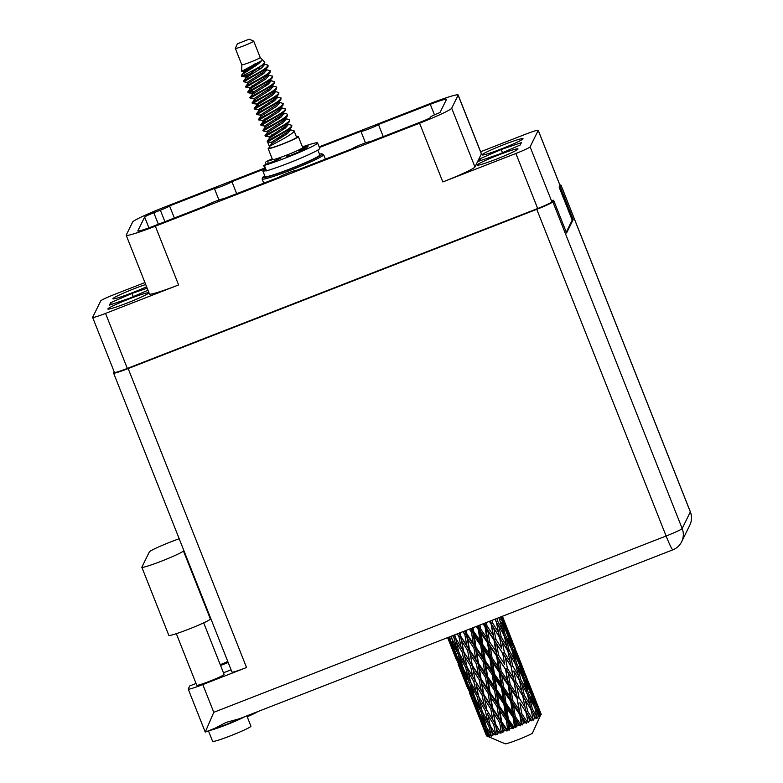 <?xml version="1.0" encoding="UTF-8"?>
<svg xmlns="http://www.w3.org/2000/svg" width="783" height="783" viewBox="0 0 783 783"><rect width="100%" height="100%" fill="white"/><g stroke="black" fill="none" stroke-linecap="round" stroke-linejoin="round"><path stroke-width="1.17" d="M482.113 154.76A22.012 1.537 -21.6 0 0 482.093 154.897A22.012 1.537 -21.6 0 0 502.343 148.535A22.012 1.537 -21.6 0 0 523.015 138.826A22.012 1.537 -21.6 0 0 523.024 138.689A22.012 1.537 -21.6 0 0 502.784 145.051A22.012 1.537 -21.6 0 0 482.113 154.76M477.072 164.998A22.012 1.537 -21.6 0 0 477.053 165.135A22.012 1.537 -21.6 0 0 497.303 158.773A22.012 1.537 -21.6 0 0 517.974 149.064A22.012 1.537 -21.6 0 0 517.994 148.927A22.012 1.537 -21.6 0 0 497.743 155.288A22.012 1.537 -21.6 0 0 477.072 164.998M107.848 308.894A22.012 1.537 -21.6 0 0 107.839 309.031A22.012 1.537 -21.6 0 0 128.079 302.659A22.012 1.537 -21.6 0 0 148.76 292.959A22.012 1.537 -21.6 0 0 148.77 292.822A22.012 1.537 -21.6 0 0 128.529 299.184A22.012 1.537 -21.6 0 0 107.848 308.894M145.707 284.503A22.012 1.537 -21.6 0 0 124.683 292.607A22.012 1.537 -21.6 0 0 112.889 298.656A22.012 1.537 -21.6 0 0 112.879 298.793A22.012 1.537 -21.6 0 0 124.996 295.485A22.012 1.537 -21.6 0 0 146.587 286.735M223.4 198.902A9.416 0.656 -21.6 0 0 223.4 198.843L279.169 177.164A9.416 0.656 158.4 0 1 288.017 173.014A9.416 0.656 158.4 0 1 296.679 170.293A9.416 0.656 158.4 0 1 296.669 170.342L352.448 148.604A9.416 0.656 158.4 0 1 361.286 144.454A9.416 0.656 158.4 0 1 369.948 141.733A9.416 0.656 158.4 0 1 369.948 141.792L421.342 121.757A9.416 0.656 158.4 0 0 430.523 117.47L430.846 116.814A9.416 0.656 -21.6 0 1 440.026 112.527L446.506 99.363A18.361 1.282 158.4 0 0 446.525 99.245A18.361 1.282 158.4 0 0 430.288 104.305L378.453 124.507L383.239 136.604M148.927 227.863L144.64 217.048L137.837 230.868A18.361 1.282 158.4 0 0 137.818 230.985A18.361 1.282 158.4 0 0 154.055 225.925L205.9 205.723A9.416 0.656 -21.6 0 1 214.738 201.574A9.416 0.656 -21.6 0 1 223.4 198.843M319.395 147.527L360.953 131.329A9.416 0.656 -21.6 0 0 360.943 131.387A9.416 0.656 -21.6 0 0 369.605 128.657A9.416 0.656 -21.6 0 0 378.453 124.507M236.691 193.724L231.905 181.627L264.977 168.737M174.355 218.017L169.559 205.919L214.405 188.439A9.416 0.656 158.4 0 0 214.395 188.497L218.946 200.008M560.002 185.424L538.215 130.389A14.593 1.018 -21.6 0 0 538.224 130.301L560.011 185.326A14.593 1.018 158.4 0 1 560.002 185.424L559.14 187.166L572.197 220.14L566.266 232.189M538.215 130.389L530.111 146.842L551.898 201.867A14.593 1.018 158.4 0 1 537.676 208.513L127.335 368.431A14.593 1.018 158.4 0 1 114.435 372.454L92.639 317.418A14.593 1.018 -21.6 0 0 105.548 313.406L178.602 284.934A32.964 2.3 158.4 0 1 149.465 293.997L126.2 235.252A32.964 2.3 -21.6 0 0 155.347 226.189L178.602 284.934M552.915 200.497L551.898 201.867M537.676 208.513L515.889 153.478L442.826 181.95L419.571 123.205L155.347 226.189M480.615 151.736L525.315 134.314A14.593 1.018 -21.6 0 1 538.224 130.301M144.933 282.565L114.974 294.242A14.593 1.018 -21.6 0 0 100.753 300.878L92.648 317.33A14.593 1.018 -21.6 0 0 92.639 317.418M126.2 235.252A32.964 2.3 -21.6 0 1 126.229 235.057L132.65 222.02A32.964 2.3 -21.6 0 1 164.773 207.025L264.713 168.071M319.131 146.861L429.006 104.041A32.964 2.3 -21.6 0 1 458.143 94.978A32.964 2.3 -21.6 0 1 458.114 95.174L451.703 108.211L474.958 166.955L481.379 153.918L458.114 95.174M144.64 217.048A9.416 0.656 158.4 0 1 153.82 212.761L160.378 210.206A9.416 0.656 -21.6 0 0 169.559 205.919M231.905 181.627A9.416 0.656 158.4 0 1 223.057 185.777A9.416 0.656 158.4 0 1 214.395 188.497M419.571 123.205A32.964 2.3 -21.6 0 0 451.703 108.211M147.175 288.222L132.004 293.41L110.638 302.708L109.454 305.106L129.645 298.206L147.967 290.229M479.852 158.812L478.667 161.21L498.859 154.31L520.225 145.012L521.409 142.614L501.218 149.514L479.852 158.812L480.547 160.564M458.143 94.978L481.398 153.713A32.964 2.3 158.4 0 1 481.379 153.918M474.958 166.955A32.964 2.3 158.4 0 1 442.826 181.95M515.889 153.478A14.593 1.018 -21.6 0 0 530.111 146.842M133.276 296.62L132.004 293.41M111.333 304.46L110.638 302.708M502.49 152.724L501.218 149.514M210.725 618.394L210.392 619.059A22.364 1.556 -21.6 0 1 189.388 628.915A22.364 1.556 -21.6 0 1 168.825 635.385L141.84 567.254A22.364 1.556 -21.6 0 1 141.86 567.117L149.347 551.917A22.364 1.556 158.4 0 1 171.144 541.738A22.364 1.556 158.4 0 1 179.19 538.743M239.197 718.804L226.072 722.415L215.09 728.2M215.364 728.131A14.711 1.028 -21.6 0 0 226.786 724.226A14.711 1.028 -21.6 0 0 238.864 718.98M246.851 715.868L250.942 726.193A20.603 1.439 158.4 0 1 230.838 735.687A20.603 1.439 158.4 0 1 212.624 741.364L208.454 730.833M244.932 716.611A20.603 1.439 158.4 0 1 226.522 724.774A20.603 1.439 158.4 0 1 209.296 730.5M176.322 633.672L196.748 685.252A14.711 1.028 -21.6 0 0 209.756 681.2A14.711 1.028 -21.6 0 0 224.104 674.417L203.688 622.847M220.268 664.708A14.711 1.028 -21.6 0 0 227.765 661.439M202.797 684.567L213.779 712.305L666.108 536.012L536.766 209.325L128.177 368.558L246.537 667.517L202.797 684.567A16.482 1.145 -21.6 0 1 188.223 689.109A16.482 1.145 -21.6 0 1 188.233 689.011L189.75 685.918L196.044 683.471M246.537 667.517A16.482 1.145 158.4 0 1 231.974 672.059L113.604 373.099A16.482 1.145 -21.6 0 0 128.177 368.558M223.458 672.783L231.083 669.817M536.766 209.325A16.482 1.145 -21.6 0 0 552.827 201.828L682.169 528.515L690.342 511.916L561 185.219L560.207 186.814L559.16 187.225M552.495 200.663L553.61 200.223L552.827 201.828M114.191 371.837L113.613 373.002A16.482 1.145 -21.6 0 0 113.604 373.099M561 185.219A16.482 1.145 -21.6 0 0 561.01 185.121A16.482 1.145 -21.6 0 0 559.923 185.121M553.61 200.223L566.579 232.982L573.185 219.573L560.207 186.814M572.128 219.984L573.185 219.573M228.186 662.516L220.571 665.481M213.779 712.305L205.273 732.027M215.658 728.024L205.244 732.085L188.223 689.109M257.793 711.6A20.603 1.439 158.4 0 1 247.203 716.768M183.751 550.253L183.418 550.919A22.364 1.556 -21.6 0 1 162.414 560.785A22.364 1.556 -21.6 0 1 141.84 567.254M237.327 43.819L249.141 39.209L237.327 43.819L235.34 48.38A9.885 0.685 158.4 0 1 235.35 48.37M249.121 39.15L253.682 41.117A9.885 0.685 158.4 0 1 253.731 41.147A9.885 0.685 158.4 0 1 253.721 41.205A9.885 0.685 158.4 0 1 244.433 45.571A9.885 0.685 158.4 0 1 235.34 48.429A9.885 0.685 158.4 0 1 235.34 48.38M264.752 62.288C265.711 65.058 239.852 76.783 241.644 76.382L245.412 76.979L263.382 64.5L264.752 62.288L260.21 57.521A9.885 0.685 158.4 0 1 260.21 57.531A9.885 0.685 158.4 0 1 260.201 57.59A9.885 0.685 158.4 0 1 250.922 61.945A9.885 0.685 158.4 0 1 241.82 64.803A9.885 0.685 158.4 0 1 241.82 64.783L241.712 71.243L245.363 71.282M296.424 136.839A16.247 1.135 158.4 0 1 298.372 136.643A16.247 1.135 158.4 0 1 298.362 136.741A16.247 1.135 158.4 0 1 283.103 143.906A16.247 1.135 158.4 0 1 268.168 148.604A16.247 1.135 158.4 0 1 268.178 148.506A16.247 1.135 158.4 0 1 269.724 147.419M299.439 149.984L308.277 145.99A23.549 1.644 -21.6 0 0 302.688 147.547A16.247 1.135 158.4 0 1 302.688 147.664A16.247 1.135 158.4 0 1 287.43 154.828A16.247 1.135 158.4 0 1 272.484 159.526L268.168 148.604M267.404 64.93L268.324 65.987A14.358 0.998 158.4 0 1 267.062 66.888L267.404 64.93L263.147 63.883M243.327 70.989L248.28 69.55M261.473 60.751L243.679 72.545L241.653 75.344C240.156 74.737 258.165 65.694 261.473 60.751L241.722 71.263M241.644 75.276L241.663 76.391L252.899 73.563M289.24 130.125L290.287 129.998M289.084 129.401L293.997 130.82C294.692 134.04 267.081 146.901 269.469 146.675M285.795 118.654L289.632 119.682L289.475 121.58L286.108 124.409L265.359 136.399L271.31 136.8M271.447 135.028L276.673 133.619M288.438 130.967L290.268 130.712M293.958 130.604L296.62 137.338A14.358 0.998 158.4 0 1 296.61 137.426A14.358 0.998 158.4 0 1 283.123 143.759A14.358 0.998 158.4 0 1 269.91 147.909L269.45 146.519L271.779 143.524L287.498 133.55L290.356 130.262L289.681 129.547M275.968 139.09L281.136 137.73M269.421 146.558L267.58 141.899L271.172 142.447M265.457 70.069L266.514 69.951M265.192 69.335L270.213 70.764C270.918 73.984 243.298 86.844 245.696 86.619M264.664 70.91L266.494 70.656M270.174 70.548L270.018 72.437L266.66 75.276L245.901 87.265L251.852 87.667M268.5 74.972L272.376 76.225C273.081 79.445 245.461 92.306 247.859 92.081M268.324 65.987L264.497 69.814L243.738 81.804L247.575 82.44M272.337 76.01L272.181 77.899L268.814 80.737L248.064 92.717L254.152 91.347M269.783 80.992L270.83 80.864M269.626 80.267L274.539 81.677C275.234 84.897 247.624 97.767 250.022 97.542M251.989 85.895L257.225 84.486M268.99 81.823L270.81 81.579M274.5 81.461L274.344 83.36L270.977 86.199L250.227 98.178L254.054 98.815M272.827 85.895L276.702 87.138C277.397 90.358 249.787 103.219 252.175 103.004M271.143 87.285L272.973 87.04M276.663 86.923L276.507 88.822L273.14 91.65L252.39 103.64L258.341 104.041M274.99 91.357L278.865 92.6C279.56 95.82 251.95 108.68 254.338 108.455M278.826 92.384L278.67 94.283L275.303 97.112L254.553 109.101L260.494 109.503M260.837 100.87L266.005 99.519M276.272 97.366L277.319 97.249M275.998 96.632L281.028 98.061C281.723 101.281 254.113 114.142 256.501 113.917M258.468 102.27L263.705 100.86M275.469 98.208L277.299 97.953M280.989 97.846L280.833 99.735L277.466 102.573L256.707 114.563L260.543 115.189M279.316 102.27L283.192 103.522C283.886 106.742 256.276 119.603 258.664 119.378M283.143 103.307L282.986 105.196L279.629 108.034L258.87 120.014L264.82 120.425M281.469 107.731L285.345 108.974C286.049 112.194 258.429 125.065 260.827 124.84M285.306 108.759L285.149 110.657L281.782 113.496L261.033 125.476L264.674 126.014L265.212 127.375M282.751 113.75L283.798 113.623M283.289 112.321L283.828 113.692L282.594 113.026L286.314 113.613L287.508 114.435C288.203 117.656 260.592 130.516 262.99 130.301M264.957 118.644L270.194 117.244M281.958 114.582L283.779 114.338M287.469 114.22L287.312 116.119L283.945 118.947L263.196 130.937L267.023 131.573M289.632 119.682L289.671 119.897C290.366 123.117 262.755 135.978 265.143 135.753M287.077 124.663L288.124 124.546M286.921 123.939L291.834 125.358C292.529 128.578 264.918 141.439 267.306 141.214M291.795 125.143L291.638 127.032L288.271 129.87L267.58 141.899M267.062 66.888C262.393 71.625 241.399 81.295 243.533 81.158M263.744 64.04L264.419 64.754L261.561 68.033L245.842 78.006L243.513 81.011L243.738 81.804M265.3 69.344L266.582 70.206L263.724 73.494L248.005 83.468L245.676 86.473L245.901 87.265M268.158 74.111L268.745 75.667L265.877 78.956L250.159 88.929L247.829 91.924L248.064 92.717M270.233 80.414L270.908 81.129L268.04 84.407L252.322 94.391L249.992 97.386L250.227 98.178M272.484 85.024L273.071 86.59L270.204 89.869L254.485 99.842L252.155 102.847L252.39 103.64M274.647 90.485L275.224 92.051L272.367 95.33L256.648 105.304L254.318 108.308L254.553 109.101M276.712 96.798L277.388 97.503L274.53 100.792L258.811 110.765L256.481 113.77L256.707 114.563M278.973 101.408L279.551 102.965L276.693 106.253L260.974 116.227L258.644 119.222L258.87 120.014M281.038 107.711L281.714 108.426L278.856 111.705L263.127 121.688L260.808 124.683L261.033 125.476M283.828 113.692L281.009 117.166L265.29 127.14L262.961 130.144L263.196 130.937M285.452 117.783L286.04 119.349L283.172 122.628L267.453 132.601L265.124 135.606L265.359 136.399M287.518 124.096L288.193 124.8L285.335 128.089L269.616 138.062L267.287 141.067L267.522 141.86M474.968 706.687L479.48 718.08M463.389 677.442L467.891 688.815M451.801 648.177L456.303 659.55M501.541 616.603L505.74 628.827L500.317 617.082M498.918 617.621L502.901 630.452L497.587 621.056L496.941 618.394M505.25 634.729L502.334 624.071L507.208 633.613L510.301 644.194L505.25 634.729L503.772 635.346L502.901 630.452M500.494 621.32L502.334 624.071M499.251 618.237L499.133 617.542M500.954 619.255L499.525 619.852M506.121 631.46L505.74 628.827M504.125 635.326L506.709 646.083L501.169 636.785L498.742 625.96L504.125 635.326M509.175 650.33L506.513 639.584L511.651 649.029L514.49 659.717L509.175 650.33L507.668 650.937L515.713 664.571L518.297 675.347L512.748 666.039L510.33 655.224M498.742 625.96L496.079 621.663L497.587 621.056M504.36 636.266L506.513 639.584M510.839 647.502L510.301 644.194M521.312 724.226L522.192 725.038L523.347 723.375L522.594 718.696L525.207 722.582L526.333 723.277L527.125 721.75L521.772 713.705L519.892 702.733L525.882 711.904L528.182 722.464L529.435 720.722L528.554 716.073L531.765 720.83L532.665 719.234L527.595 711.121L525.383 700.237L531.001 709.515L533.292 720.115L534.544 718.344L533.497 713.744L536.101 718.725L537.021 717.101L532.342 708.85L529.69 698.113L534.818 707.548L537.207 718.148L538.352 716.376L537.089 711.855L539.184 715.907L539.066 717.091L539.927 715.456L535.709 707.039L532.528 696.498L537.109 706.129L540.094 715.339L539.693 716.68L540.622 714.967A29.431 2.055 158.4 0 1 540.622 714.967L539.125 710.524L540.975 714.664A29.431 2.055 158.4 0 1 540.632 714.957L532.362 733.309A15.308 1.067 158.4 0 1 518.346 739.563A15.308 1.067 158.4 0 1 505.309 743.85L486.86 736.03L485.352 731.753L487.261 736.03L489.091 736.656L487.858 735.961L483.777 727.182L480.459 717.052L485.303 726.947L488.044 735.932L489.776 736.549L488.827 735.785L487.555 731.41L489.708 735.589L491.744 736.098L486.243 726.732L483.463 716.367L488.827 726.027L491.107 735.227L492.899 735.785L491.313 730.392L493.672 734.474L495.805 734.914L490.217 725.616L487.917 715.036L493.711 724.5L495.61 733.867L497.362 734.415L496.383 728.777L498.908 732.771L501.022 733.182L495.463 723.903L493.515 713.147L499.632 722.445L501.257 731.958L502.892 732.526L503.205 731.273L502.441 726.653L505.084 730.588L507.081 731.009L507.139 729.825L501.639 721.711L499.936 710.817L506.239 719.998L507.697 729.619L509.146 730.236L509.802 728.816L509.107 724.158L511.808 728.053L513.589 728.523L513.951 727.211L508.373 719.176L506.748 708.194L513.09 717.306L514.519 726.986L515.713 727.691L516.663 726.125L515.968 721.446L518.659 725.322L520.147 725.89L520.754 724.461L515.224 716.445L513.55 705.444L519.785 714.556L521.312 724.226A29.431 2.055 158.4 0 1 520.754 724.461M518.659 725.322A29.431 2.055 158.4 0 1 516.663 726.125M514.519 726.986A29.431 2.055 158.4 0 1 513.951 727.211M511.808 728.053A29.431 2.055 158.4 0 1 509.802 728.816M507.697 729.619A29.431 2.055 158.4 0 1 507.139 729.825M505.084 730.588A29.431 2.055 158.4 0 1 503.205 731.273M501.257 731.958A29.431 2.055 158.4 0 1 500.748 732.134M498.908 732.771A29.431 2.055 158.4 0 1 497.264 733.328M493.672 734.474A29.431 2.055 158.4 0 1 492.37 734.865M489.708 735.589A29.431 2.055 158.4 0 1 488.827 735.785M539.184 715.907A29.431 2.055 158.4 0 1 538.352 716.376M535.807 717.717A29.431 2.055 158.4 0 1 534.544 718.344M531.05 719.988A29.431 2.055 158.4 0 1 529.435 720.722M527.625 721.525A29.431 2.055 158.4 0 1 527.125 721.75M525.207 722.582A29.431 2.055 158.4 0 1 523.347 723.375M507.824 650.996L510.183 661.841L504.428 652.591L502.216 641.708L507.824 650.996M503.41 643.655L499.652 637.382L501.169 636.785M502.216 641.708L489.659 621.232M507.668 650.937L506.709 646.083M516.839 663.984L513.922 653.345L518.786 662.868L521.889 673.458L516.839 663.984L515.361 664.591L514.49 659.717M511.201 666.764L513.354 677.677L507.413 668.486L505.387 657.554L511.23 666.636L502.921 653.169L504.428 652.591M516.017 681.866L513.795 670.962L519.413 680.261L521.762 691.086L516.017 681.866L514.509 682.443L505.955 669.025L507.413 668.486M505.387 657.554L483.698 623.552M514.989 672.92L513.795 670.962M512.748 666.039L511.23 666.636L510.33 662.545M520.764 679.595L518.101 668.839L523.24 678.293L526.068 688.962L520.764 679.595L519.256 680.202L518.297 675.347M514.294 682.649L516.271 693.581L510.183 684.45L508.304 673.458L514.509 682.443L522.79 696.028L524.943 706.941L519.002 697.751L516.976 686.818M508.304 673.458L477.219 626.087M522.79 696.028L514.509 682.443L513.354 677.677M526.577 702.185L522.819 695.901L521.918 691.8M517.132 698.573L518.982 709.564L512.767 700.433L511.005 689.441L517.132 698.573L517.543 698.289L508.784 684.959L510.183 684.45M511.005 689.441L508.784 684.959L470.622 628.651M525.882 711.904L519.892 702.733M519.002 697.751L517.543 698.289L516.271 693.581M531.765 720.83L526.098 711.688L524.943 706.941M519.785 714.556L520.362 714.213L511.446 700.893L512.767 700.433M513.55 705.444L511.446 700.893L464.329 631.108M526.333 723.277L520.362 714.213L522.594 718.696M521.772 713.705L520.362 714.213L518.982 709.564M502.441 616.25L506.934 627.819L502.138 616.368M507.844 633.202L504.369 622.739L512.336 642.863L507.844 633.202L506.503 633.79M503.312 621.242L504.369 622.739M502.725 618.022L501.482 618.58M507.061 628.788L506.934 627.819M512.542 648.52L509.351 637.959L513.942 647.61L517.318 658.092L512.542 648.52L511.113 649.127M507.873 635.825L509.351 637.959M512.591 644.722L512.336 642.863M512.082 650.595L513.922 653.345M517.71 660.715L517.318 658.092M515.938 665.521L518.101 668.839M522.427 676.776L521.889 673.458M524.336 695.304L521.909 684.489L527.292 693.836L529.885 704.622L524.336 695.304L522.819 695.901L525.383 700.237M519.256 680.202L521.909 684.489M528.427 693.249L525.51 682.6L530.375 692.133L533.477 702.733L528.427 693.249L526.949 693.855L526.068 688.962M532.342 708.85L530.835 709.457L529.885 704.622M527.595 711.121L526.098 711.688L528.554 716.073M512.278 641.15L505.201 623.268M514.314 647.287L510.545 636.951L518.512 657.084L514.314 647.287L513.071 647.844M509.997 636.178L510.545 636.951M519.423 662.447L515.958 652.014L523.925 672.137L519.423 662.447L518.082 663.035M514.901 650.516L515.958 652.014M518.64 658.053L518.512 657.084M524.13 677.794L520.94 667.224L525.53 676.874L528.907 687.347L524.13 677.794L522.711 678.391M519.452 665.08L520.94 667.224M524.179 673.997L523.925 672.137M523.67 679.859L525.51 682.6M529.288 689.97L528.907 687.347M527.527 694.785L529.69 698.113M534.006 706.031L533.477 702.733M530.835 709.457L533.497 713.744M523.866 670.414L516.79 652.542M525.902 676.561L522.134 666.206L530.101 686.329L525.902 676.561L524.659 677.119M521.576 665.433L522.134 666.206M531.011 691.722L527.546 681.269L535.513 701.402L531.011 691.722L529.67 692.299M526.489 679.781L527.546 681.269M530.228 687.308L530.101 686.329M531.04 694.345L532.528 696.498M535.768 703.261L535.513 701.402M535.249 709.114L537.089 711.855M535.709 707.039L534.29 707.646M535.455 699.689L528.368 681.797M537.481 705.806L533.722 695.48L541.219 714.35A29.431 2.055 158.4 0 1 541.19 714.409L537.481 705.806L536.238 706.374M533.164 694.707L533.722 695.48M538.068 709.036L539.125 710.524M486.595 735.961A29.431 2.055 158.4 0 1 486.546 735.942L479.088 717.052L486.595 735.961L487.506 735.658M541.161 714.204L539.957 711.052M541.063 714.086L532.763 732.438M447.798 637.548L452.29 649.391L447.602 637.626M448.59 639.388L449.853 638.957M452.74 650.007L452.29 649.391M458.094 664.121L463.879 678.646L458.094 664.121M454.209 654.001L450.597 643.969L455.158 654.001L458.564 664.092L454.209 654.001M449.422 636.912L453.67 649.391L448.326 637.342M450.988 637.127L450.548 636.481M450.538 639.153L451.977 638.625M455.099 651.427L453.67 649.391M450.372 642.344L450.597 643.969M455.158 654.001L456.518 653.521M459.543 665.472L458.564 664.092M455.814 657.798L455.912 658.513M460.179 668.662L461.441 668.232M464.329 679.262L463.879 678.646M469.683 693.395L475.457 707.901L469.683 693.395M465.787 683.256L462.185 673.243L466.737 683.256L470.152 693.366L465.787 683.256M460.61 668.662L457.292 658.513L462.127 668.418L465.259 678.646L460.61 668.662M455.843 653.893L452.799 643.626L457.918 653.423L460.766 663.749L455.843 653.893M452.623 635.669L454.071 638.243L456.675 648.696L450.783 636.383M455.334 637.245L454.003 635.13M454.071 638.243L455.579 637.656L456.558 642.608L462.156 652.19L464.525 662.731L459.092 653.1L456.558 642.608M458.799 651.916L456.675 648.696M452.3 640.504L452.799 643.626M457.918 653.423L459.406 652.865M462.567 666.392L460.766 663.749M456.929 656.105L457.292 658.513M462.127 668.418L463.565 667.899M466.678 680.681L465.259 678.646M461.96 671.608L462.185 673.243M466.737 683.256L468.097 682.766M471.131 694.746L470.152 693.366M467.402 687.053L467.49 687.777M471.767 697.927L473.03 697.496M475.907 708.517L475.457 707.901M477.376 712.52L473.764 702.508L478.325 712.52L481.741 722.631L477.376 712.52M472.198 697.927L468.87 687.777L473.715 697.692L476.837 707.901L472.198 697.927M467.431 683.148L464.388 672.9L469.497 682.668L472.355 693.024L467.431 683.148M463.066 668.202L460.296 657.828L465.66 667.508L468.263 677.961L463.066 668.202M457.203 633.887L458.946 636.706L461.128 647.375L455.461 637.822L454.786 634.827M458.946 636.706L460.443 636.099L458.721 633.29M462.9 631.666L464.877 634.651L466.727 645.486L458.818 633.251M462.156 652.19L463.673 651.583L461.128 647.375M465.66 667.508L467.167 666.92L464.525 662.731M459.631 654.079L460.296 657.828M470.377 681.171L468.263 677.961M463.888 669.778L464.388 672.9M469.497 682.668L470.984 682.11M474.155 695.666L472.355 693.024M468.518 685.36L468.87 687.777M473.715 697.692L475.154 697.164M478.266 709.936L476.837 707.901M473.549 700.873L473.764 702.508M478.325 712.52L479.685 712.041M482.719 724.011L481.741 722.631M478.99 716.328L479.088 717.052M483.346 727.182L484.618 726.751M479.02 712.413L475.976 702.155L481.085 711.933L483.943 722.288L479.02 712.413M474.655 697.477L471.875 687.092L477.248 696.782L479.842 707.215L474.655 697.477M470.671 682.355L468.146 671.883L473.735 681.435L476.113 692.006L470.671 682.355M467.05 667.087L464.74 656.506L470.534 665.971L472.707 676.629L467.05 667.087M463.742 651.681L461.627 640.993L467.598 650.379L469.594 661.106L463.673 651.583L464.74 656.506M460.707 636.119L460.081 632.762M464.877 634.651L466.257 634.054L464.701 630.961M467.598 650.379L469.056 649.773L460.443 636.099L461.627 640.993M469.497 649.714L467.686 638.859L473.911 648.109L475.653 658.983L466.727 645.486M470.534 665.971L472.032 665.364L463.673 651.583L459.807 632.87M472.296 665.384L470.348 654.617L476.465 663.925L478.315 674.75L469.594 661.106M473.735 681.435L475.252 680.838L474.85 680.153M475.32 680.936L473.216 670.258L479.186 679.634L481.183 690.381L474.86 680.173M482.122 695.245L484.295 705.884L478.638 696.361L476.328 685.761L482.122 695.245L483.62 694.638L472.707 676.629M467.167 666.92L468.146 671.883M477.248 696.782L478.756 696.195L476.113 692.006M471.209 683.324L471.875 687.092M481.966 710.435L479.842 707.215M475.477 699.043L475.976 702.155M481.085 711.933L482.573 711.375M485.744 724.921L483.943 722.288M480.106 714.634L480.459 717.052M485.303 726.947L486.732 726.418M485.127 730.128L485.352 731.753M482.259 711.62L479.734 701.137L485.323 710.7L487.701 721.27L482.259 711.62M469.369 629.14L471.474 632.204L473.147 643.156L466.883 633.927L466.316 630.335M471.474 632.204L472.658 631.656L471.249 628.406M466.883 633.927L466.257 634.054L467.686 638.859M473.911 648.109L475.212 647.541L473.147 643.156M476.465 663.925L477.845 663.328L469.056 649.773L470.348 654.617M478.472 663.191L476.759 652.288L483.062 661.469L484.726 672.421L478.472 663.191L477.845 663.328L475.653 658.983M479.186 679.634L480.635 679.027L472.032 665.364L473.216 670.258M481.075 678.969L479.274 668.134L485.499 677.364L487.241 688.257L478.315 674.75M483.884 694.658L481.927 683.872L488.054 693.19L489.894 703.995L481.183 690.381M476.044 684.42L476.328 685.761M485.323 710.7L486.84 710.103L486.439 709.418M486.909 710.201L484.794 699.522L490.765 708.899L492.771 719.646L486.439 709.427M493.711 724.5L495.208 723.884L484.295 705.884M478.756 696.195L479.734 701.137M488.827 726.027L490.344 725.45L487.701 721.27M482.798 712.599L483.463 716.367M487.055 728.298L487.555 731.41M476.005 647.335L474.351 636.364L480.693 645.525L482.318 656.487L476.005 647.335L475.212 647.541L476.759 652.288M476.221 626.478L478.335 629.522L479.959 640.533L473.607 631.382L473.069 627.702M478.335 629.522L479.245 629.062L478.041 625.764M473.607 631.382L472.658 631.656L474.351 636.364M480.693 645.525L481.76 645.026L479.959 640.533M483.062 661.469L484.246 660.93L482.318 656.487M485.499 677.364L486.791 676.786L477.845 663.328L479.274 668.134M487.584 676.581L485.94 665.638L492.282 674.78L493.907 685.761L487.584 676.581L486.791 676.786L484.726 672.421M488.054 693.19L489.434 692.593L480.635 679.027L481.927 683.872M490.06 692.466L488.347 681.543L494.65 690.743L496.314 701.666L490.06 692.466L489.434 692.593L487.241 688.257M490.765 708.899L492.223 708.292L483.62 694.638L484.794 699.522M492.664 708.233L490.853 697.399L497.078 706.628L498.83 717.522L489.894 703.995M495.463 723.903L492.771 719.646M487.633 713.685L487.917 715.036M490.344 725.45L491.313 730.392M485.196 660.656L483.581 649.665L489.923 658.787L491.548 669.798L485.196 660.656L484.246 660.93L485.94 665.638M482.847 644.673L481.212 633.662L487.525 642.784L489.179 653.785L482.847 644.673L481.76 645.026L483.581 649.665M483.023 623.826L485.02 626.762L486.762 637.783L480.459 628.661L479.92 625.03M485.02 626.762L485.607 626.42L484.638 623.19M480.459 628.661L479.245 629.062L481.212 633.662M487.525 642.784L488.279 642.383L486.762 637.783M489.923 658.787L490.833 658.327L489.179 653.785M492.282 674.78L493.339 674.271L491.548 669.798M494.65 690.743L495.845 690.195L486.791 676.786L488.347 681.543M496.784 689.921L495.159 678.92L501.511 688.061L503.126 699.043L496.784 689.921L495.845 690.195L493.907 685.761M497.078 706.628L498.38 706.051L489.434 692.593L490.853 697.399M499.172 705.845L497.528 694.903L503.87 704.044L505.495 715.026L499.172 705.845L498.38 706.051L496.314 701.666M499.632 722.445L501.022 721.848L492.223 708.292L493.515 713.147M501.639 721.711L501.022 721.848L498.83 717.522M501.022 733.182L495.208 723.884L496.383 728.777M494.425 673.928L492.801 662.927L499.104 672.029L500.768 683.05L494.425 673.928L493.339 674.271L495.159 678.92M492.047 657.926L490.373 646.915L496.608 656.027L498.34 667.047L492.047 657.926L490.833 658.327L492.801 662.927M489.6 641.923L487.838 630.912L493.965 640.054L495.805 651.025L489.6 641.923L488.279 642.383L490.373 646.915M489.336 621.359L491.117 624.11L493.104 635.072L487.006 625.911L486.439 622.495M491.117 624.11L490.589 620.87M487.006 625.911L485.607 626.42L487.838 630.912M493.965 640.054L493.104 635.072M496.608 656.027L497.195 655.684L495.805 651.025M499.104 672.029L499.857 671.628L498.34 667.047M501.511 688.061L502.432 687.601L500.768 683.05M503.87 704.044L504.927 703.535L495.845 690.195L497.528 694.903M506.014 703.193L504.389 692.192L510.692 701.294L512.356 712.324L506.014 703.193L504.927 703.535L503.126 699.043M506.239 719.998L507.423 719.45L498.38 706.051L499.936 710.817M508.373 719.176L507.423 719.45L505.495 715.026M507.081 731.009L501.022 721.848L502.441 726.653M503.635 687.2L501.962 676.169L508.196 685.301L509.929 696.293L503.635 687.2L502.432 687.601L504.389 692.192M501.179 671.168L499.427 660.177L505.554 669.308L507.394 680.3L501.179 671.168L499.857 671.628L501.962 676.169M498.595 655.185L496.716 644.203L502.706 653.374L504.692 664.336L498.595 655.185L497.195 655.684L499.427 660.177M495.835 639.231L493.799 628.289L499.623 637.519L501.766 648.402L495.835 639.231L494.376 639.78L496.716 644.203M494.758 619.245L496.236 621.722L498.595 632.576L492.84 623.327L492.223 620.234M495.531 618.952L496.011 621.33M492.84 623.327L491.332 623.904L493.799 628.289M501.766 648.402L498.751 633.281M498.722 633.193L499.623 637.519M504.692 664.336L502.706 653.374M507.394 680.3L508.784 684.959L505.554 669.308M509.929 696.293L511.446 700.893L508.784 684.959L508.196 685.301M512.356 712.324L514.01 716.856L511.446 700.893L510.692 701.294M515.713 727.691L514.01 716.856L504.927 703.535L506.748 708.194M515.968 721.446L514.01 716.856L513.09 717.306M513.589 728.523L507.423 719.45L509.107 724.158M520.147 725.89L514.01 716.856L515.224 716.445M245.412 76.979L247.526 76.744M260.602 73.935L263.714 73.494M270.018 72.437L265.339 77.586L249.728 87.892M264.928 84.848L268.04 84.417M274.344 83.36L269.665 88.508L253.858 98.717L254.406 100.077M278.67 94.283L273.991 99.421L258.38 109.737M282.986 105.196L278.308 110.344L262.706 120.651M277.896 117.607L281.009 117.176M287.312 116.119L282.634 121.267L266.837 131.475L267.375 132.836M282.223 128.529L285.325 128.089M291.638 127.032L286.96 132.18L271.153 142.389L271.691 143.759M262.511 120.553L263.108 121.982L266.103 121.639M274.51 119.75L278.435 118.977M271.76 143.818L269.881 146.167M255.483 63.531L243.249 71.517M258.439 68.473L261.551 68.043M267.864 66.986L263.176 72.124L247.379 82.332L247.917 83.703M272.181 77.899L267.502 83.047L251.705 93.255L254.015 93.128M267.091 90.309L270.194 89.879M276.507 88.822L271.828 93.97L256.217 104.276M271.407 101.232L274.52 100.792M280.833 99.735L276.145 104.883L260.348 115.091L260.886 116.461M285.149 110.657L280.471 115.806L264.674 126.014M289.475 121.58L284.797 126.719L269.186 137.035M284.376 133.991L287.488 133.55M256.021 104.178L256.628 105.597L259.613 105.255M280.999 136.125L284.924 135.351M509.146 730.236L497.195 655.684L490.716 620.821M502.892 732.526L485.02 623.043M497.362 734.415L489.434 692.593L478.687 625.509M486.84 710.103L480.635 679.027L472.1 628.083M475.252 680.838L465.67 630.589M464.456 655.165L463.673 651.583M528.182 722.464L521.889 691.702M522.192 725.038L510.31 662.457M286.294 156.228L290.826 155.279A23.549 1.644 -21.6 0 0 307.367 147.85L299.135 150.473M302.424 146.881A31.79 2.222 158.4 0 1 317.575 142.937L319.738 148.388A31.79 2.222 158.4 0 1 319.709 148.584A31.79 2.222 158.4 0 1 298.822 158.978A31.79 2.222 158.4 0 1 266.504 170.841L265.848 170.948L263.695 165.487L280.843 158.215M317.575 142.937A31.79 2.222 158.4 0 1 317.555 143.123A31.79 2.222 158.4 0 1 296.659 153.517A31.79 2.222 158.4 0 1 264.341 165.379L263.695 165.487M272.719 159.615L266.191 161.621A31.79 2.222 158.4 0 1 272.22 158.841M265.76 170.704A29.431 2.055 158.4 0 1 262.824 170.929A29.431 2.055 158.4 0 1 262.843 170.753A29.431 2.055 158.4 0 1 265.114 169.079M317.859 150.033L319.797 154.936A29.431 2.055 158.4 0 1 319.777 155.112A29.431 2.055 158.4 0 1 292.137 168.091A29.431 2.055 158.4 0 1 265.065 176.606L262.824 170.929M319.484 154.134A31.907 2.222 158.4 0 1 321.97 153.908A31.907 2.222 158.4 0 1 322.067 154.222A31.907 2.222 158.4 0 1 291.07 168.697A31.907 2.222 158.4 0 1 262.785 177.34A31.907 2.222 158.4 0 1 262.794 177.32A31.907 2.222 158.4 0 1 264.752 175.803M321.97 153.908L323.487 154.564A33.082 2.31 158.4 0 1 323.624 154.682A33.082 2.31 158.4 0 1 323.594 154.887A33.082 2.31 158.4 0 1 292.529 169.471A33.082 2.31 158.4 0 1 262.109 179.043A33.082 2.31 158.4 0 1 262.129 178.857A33.082 2.31 158.4 0 1 262.129 178.837M434.467 114.856L430.288 104.305M105.548 313.406L127.335 368.431M153.82 212.761L158.372 224.251M164.929 221.687L160.378 210.206M672.851 549.842A16.482 16.482 0 0 0 681.65 541.758A16.482 16.394 26.2 0 0 682.169 528.515A16.482 1.145 158.4 0 1 666.108 536.012A16.482 1.263 68.7 0 0 672.851 549.842L238.492 719.127M689.823 525.158A16.482 16.482 0 0 0 690.361 511.818A16.482 1.145 158.4 0 1 690.342 511.916A16.482 16.394 26.2 0 1 689.823 525.158L681.65 541.758M210.392 619.059L183.418 550.919M305.673 148.731L305.468 148.222M266.504 170.841L264.341 165.379M268.354 163.353L267.62 161.494M300.447 151.197L300.055 150.209M360.943 131.387L365.495 142.888M690.361 511.818L561.01 185.121M253.731 41.147L260.21 57.531M298.372 136.643L302.698 147.556M299.351 149.67L299.625 150.356M476.759 711.267L477.65 713.519M465.171 682.013L466.061 684.244M453.592 652.758L454.483 654.999M502.52 616.446L503.41 618.687M507.032 627.839L510.487 636.569M514.108 645.711L514.999 647.952M518.62 657.094L522.075 665.834M525.696 674.985L526.587 677.226M530.199 686.348L533.663 695.108M537.285 704.24L538.166 706.472M276.37 158.773L276.8 159.879M235.34 48.429L241.82 64.803M263.842 63.188L264.38 64.549M245.216 76.881L245.754 78.241M249.542 87.794L250.08 89.164M276.81 95.947L277.348 97.307M258.184 109.63L258.723 111M281.126 106.86L281.674 108.23M289.779 128.706L290.317 130.066M248.152 92.766L251.891 93.353M243.053 71.419L243.591 72.78M265.995 68.65L266.543 70.01M270.321 79.563L270.859 80.933M251.705 93.255L252.243 94.616M287.615 123.244L288.154 124.605M268.99 136.927L269.538 138.297M266.171 164.244L265.339 162.14M323.624 154.682L325.395 159.155M262.109 179.043L263.744 183.173M262.785 177.34L262.129 178.857"/></g></svg>
